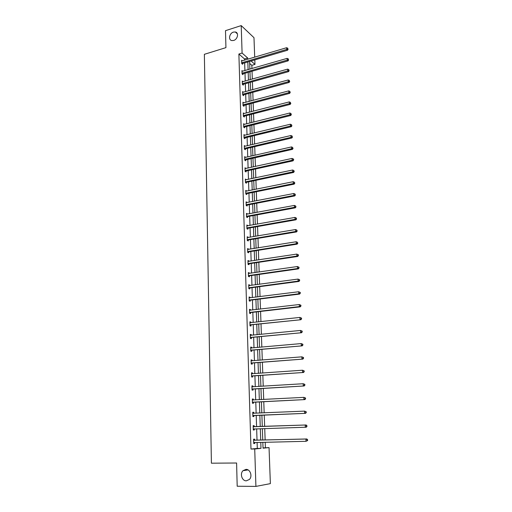 <?xml version="1.0" encoding="UTF-8"?>
<svg xmlns="http://www.w3.org/2000/svg" width="512" height="512" viewBox="0 0 512 512"><rect width="100%" height="100%" fill="white"/><g stroke="black" fill="none" stroke-linecap="round" stroke-linejoin="round"><path stroke-width="0.77" d="M245.997 469.376C250.24 469.107 252.698 476.301 249.408 479.456L246.33 480.826C242.022 481.037 239.674 473.741 243.021 470.675L245.997 469.376M233.421 32.102L235.328 31.987C239.059 32.582 237.734 39.379 233.664 40.448L231.853 40.576C228.058 40.045 229.331 33.203 233.421 32.102M263.027 447.898L269.043 447.603L270.368 483.629L255.91 486.4L237.19 486.234L236.595 463.002L211.405 463.194L204.365 54.317L225.933 47.635L225.498 30.669L241.216 25.6L253.984 37.69L254.701 57.184M254.803 59.885L254.97 64.41L251.078 60.979M251.949 68.55L251.834 65.325L254.97 64.41M265.408 447.667L265.216 442.214M265.133 439.968L264.73 428.557M264.653 426.374L264.25 415.053M264.173 412.864L263.776 401.69M263.699 399.475L263.302 388.442M263.226 386.208L262.842 375.315M262.758 373.062L262.374 362.304M262.298 360.032L261.92 349.414M261.837 347.117L261.466 336.634M261.382 334.317L261.018 323.974M260.934 321.632L260.57 311.418M260.486 309.062L260.128 298.976M260.045 296.602L259.693 286.643M259.603 284.25L259.258 274.419M259.168 272.006L258.829 262.298M258.739 259.866L258.4 250.278M258.31 247.834L257.978 238.368M257.888 235.904L257.555 226.56M257.466 224.077L257.139 214.848M257.05 212.352L256.73 203.238M256.64 200.723L256.32 191.725M256.23 189.197L255.917 180.314M255.827 177.766L255.514 168.992M255.424 166.432L255.117 157.766M255.021 155.194L254.72 146.637M254.624 144.045L254.33 135.597M254.234 132.992L253.939 124.646M253.843 122.035L253.555 113.786M253.459 111.162L253.171 103.021M253.075 100.378L252.794 92.339M252.698 89.683L252.416 81.741M252.32 79.072L252.038 71.232M254.182 426.611L254.15 425.651L253.165 425.683L253.299 430.003L254.291 429.958L254.259 428.992M252.326 399.098L253.299 399.046L252.32 399.014L252.454 403.258L253.44 403.277L253.408 402.33M253.299 399.046L253.331 399.987M251.501 372.986L252.467 372.915L251.494 372.819L251.622 376.986L252.602 377.069L252.57 376.141M252.467 372.915L252.493 373.792M250.688 347.334L251.648 347.251L250.682 347.091L250.81 351.187L251.776 351.334L251.75 350.419M251.648 347.251L251.674 348.032M249.888 322.138L250.842 322.035L249.882 321.818L250.01 325.837L250.97 326.048L250.944 325.146M250.842 322.035L250.861 322.72M249.107 297.376L250.048 297.261L249.094 296.986L249.222 300.934L250.176 301.203L250.15 300.32M250.048 297.261L250.067 297.856M248.339 273.05L249.274 272.915L248.326 272.582L248.448 276.467L249.395 276.787L249.37 275.917M249.274 272.915L249.286 273.421M247.584 249.133L248.506 248.986L247.565 248.602L247.686 252.416L248.627 252.787L248.602 251.936M248.506 248.986L248.518 249.408M246.842 225.619L247.757 225.459L246.822 225.024L246.938 228.774L247.878 229.203L247.846 228.365M247.757 225.459L247.77 225.798M246.106 202.509L247.014 202.33L246.086 201.85L246.202 205.536L247.136 206.01L247.11 205.19M245.389 179.782L246.291 179.59L245.363 179.059L245.478 182.688L246.406 183.206L246.381 182.4M292.742 148.179L292.704 147.45L292.742 148.179L291.59 148.755L245.088 159.245L246.003 159.814L292.429 149.37L291.59 148.755L291.501 146.918L245.03 157.459L245.574 157.229L244.659 156.646L244.768 160.211L245.69 160.787L245.664 159.987M244.115 135.411L244.87 135.226L243.962 134.605L244.07 138.112L244.986 138.726L244.96 137.946M244.147 113.568L243.277 112.922L243.386 116.371L244.288 117.037L244.269 116.262M243.405 92.224L242.598 91.59L242.707 94.989L243.61 95.686L243.584 94.931M242.682 71.232L241.939 70.605L242.042 73.946L242.938 74.688L242.912 73.939M244.57 60.192L244.531 58.957L238.88 54.035L250.982 449.05L257.293 448.442L257.094 442.4M257.024 440.16L256.653 428.813M256.576 426.643L256.211 415.386M256.141 413.216L255.776 402.093M255.699 399.898L255.341 388.922M255.27 386.701L254.912 375.866M254.842 373.626L254.49 362.931M254.419 360.666L254.074 350.106M253.997 347.821L253.651 337.395M253.581 335.091L253.242 324.8M253.165 322.47L252.832 312.307M252.755 309.965L252.429 299.93M252.352 297.568L252.026 287.661M251.949 285.28L251.629 275.494M251.546 273.094L251.232 263.437M251.149 261.018L250.842 251.482M250.758 249.043L250.451 239.629M250.368 237.178L250.067 227.878M249.984 225.408L249.683 216.224M249.6 213.734L249.306 204.666M249.222 202.163L248.928 193.21M248.845 190.694L248.557 181.85M248.474 179.315L248.186 170.579M248.102 168.032L247.821 159.411M247.738 156.845L247.462 148.326M247.373 145.754L247.098 137.338M247.014 134.746L246.739 126.438M246.656 123.834L246.387 115.629M246.304 113.011L246.035 104.902M245.952 102.272L245.69 94.266M245.6 91.622L245.344 83.718M245.254 81.062L244.998 73.254M244.915 70.586L244.659 62.874M242.33 60.858L241.606 60.237L241.715 63.552L242.605 64.314L242.586 63.571M243.046 81.683L242.266 81.056L242.374 84.422L243.27 85.146L243.251 84.39M243.776 102.854L242.938 102.214L243.046 105.638L243.949 106.317L243.923 105.555M243.923 124.518L244.525 124.365L243.616 123.718L243.725 127.2L244.634 127.84L244.614 127.059M244.378 146.381L245.222 146.182L244.307 145.581L244.422 149.12L245.338 149.709L245.312 148.922M245.037 168.557L245.933 168.365L245.011 167.808L245.126 171.405L246.048 171.949L246.022 171.149M245.747 191.098L246.65 190.912L245.728 190.406L245.843 194.061L246.771 194.56L246.739 193.747M246.47 214.016L247.386 213.85L246.451 213.389L246.566 217.107L247.501 217.555L247.475 216.73M247.206 237.325L248.128 237.171L247.194 236.762L247.309 240.544L248.25 240.947L248.224 240.102M248.128 237.171L248.141 237.555M247.962 261.037L248.89 260.896L247.942 260.544L248.064 264.39L249.011 264.736L248.986 263.878M248.89 260.896L248.902 261.363M248.723 285.158L249.658 285.037L248.71 284.736L248.832 288.646L249.786 288.941L249.754 288.064M249.658 285.037L249.677 285.587M249.498 309.702L250.445 309.594L249.485 309.35L249.613 313.331L250.573 313.568L250.541 312.678M250.445 309.594L250.464 310.234M250.285 334.682L251.245 334.586L250.278 334.4L250.406 338.458L251.373 338.63L251.341 337.728M251.245 334.586L251.264 335.322M251.091 360.102L252.058 360.026L251.085 359.898L251.213 364.026L252.186 364.141L252.16 363.219M252.058 360.026L252.083 360.851M251.91 385.984L252.883 385.92L251.904 385.856L252.038 390.061L253.018 390.112L252.986 389.178M252.883 385.92L252.915 386.848M252.742 412.326L253.728 412.288L252.742 412.288L252.877 416.57L253.862 416.557L253.83 415.597M253.728 412.288L253.754 413.242M254.618 440.109L254.586 439.136L253.594 439.206L253.728 443.565L254.72 443.482L254.694 442.509M255.91 486.4L254.72 448.979L260.986 448.378L260.781 442.317M250.982 449.05L254.72 448.979M238.88 54.035L242.093 53.062L241.216 25.6M262.829 442.272L263.034 448.179L269.043 447.603M249.613 61.408L249.882 69.146M249.978 71.821L250.246 79.654M250.342 82.323L250.618 90.253M250.707 92.902L250.982 100.934M251.078 103.571L251.36 111.706M251.45 114.33L251.738 122.56M251.827 125.171L252.115 133.51M252.205 136.109L252.499 144.55M252.589 147.13L252.883 155.68M252.973 158.246L253.274 166.906M253.363 169.459L253.67 178.221M253.754 180.762L254.061 189.638M254.15 192.16L254.464 201.146M254.554 203.661L254.867 212.755M254.95 215.251L255.27 224.467M255.36 226.944L255.68 236.275M255.77 238.739L256.096 248.192M256.179 250.637L256.512 260.205M256.595 262.63L256.934 272.326M257.018 274.733L257.357 284.55M257.44 286.944L257.786 296.883M257.869 299.258L258.214 309.325M258.298 311.68L258.656 321.882M258.733 324.211L259.091 334.547M259.174 336.858L259.539 347.322M259.616 349.619L259.981 360.218M260.064 362.49L260.435 373.229M260.512 375.475L260.89 386.355M260.966 388.582L261.35 399.603M261.427 401.805L261.811 412.966M261.888 415.155L262.285 426.451M262.355 428.634L262.752 440.026M247.75 59.251L247.706 58.01L242.093 53.062M260.704 440.077L260.314 428.698M260.243 426.522L259.859 415.238M259.782 413.056L259.405 401.907M259.328 399.706L258.957 388.704M258.88 386.477L258.509 375.616M258.432 373.37L258.067 362.643M257.99 360.378L257.632 349.792M257.555 347.501L257.197 337.05M257.12 334.739L256.768 324.422M256.691 322.093L256.346 311.904M256.262 309.555L255.923 299.501M255.84 297.126L255.501 287.2M255.424 284.813L255.091 275.008M255.008 272.602L254.675 262.918M254.592 260.499L254.272 250.938M254.189 248.499L253.869 239.059M253.779 236.602L253.466 227.277M253.382 224.806L253.069 215.597M252.986 213.107L252.672 204.019M252.589 201.51L252.282 192.538M252.198 190.016L251.898 181.152M251.808 178.611L251.514 169.862M251.424 167.309L251.13 158.662M251.046 156.096L250.752 147.558M250.669 144.979L250.381 136.544M250.291 133.952L250.01 125.626M249.92 123.014L249.638 114.79M249.549 112.173L249.274 104.051M249.184 101.414L248.909 93.389M248.819 90.746L248.55 82.822M248.461 80.16L248.198 72.333M248.102 69.664L247.84 61.933M251.834 65.325L249.683 63.45M244.531 58.957L247.706 58.01M257.293 448.442L260.986 448.378M253.299 429.99L254.291 429.958M253.728 443.507L254.72 443.482M242.022 62.624L242.912 63.386L287.514 50.24L286.694 49.421L241.69 62.81M287.802 48.896L287.77 48.218L287.802 48.896L286.694 49.421L286.611 47.718L241.632 60.979M242.912 63.386L242.125 63.904M287.514 50.24L288.128 49.222M287.77 48.218L286.611 47.718M242.349 73.011L243.245 73.76L288.045 60.89L287.219 60.09L242.022 73.197M288.333 59.558L288.301 58.874L288.333 59.558L287.219 60.09L287.136 58.374L241.958 71.347M243.245 73.76L242.445 74.278M288.045 60.89L288.659 59.878M288.301 58.874L287.136 58.374M242.682 83.488L243.578 84.211L288.576 71.629L287.75 70.854L242.349 83.667M288.87 70.317L288.832 69.626L288.87 70.317L287.75 70.854L287.667 69.12L242.291 81.811M243.578 84.211L242.765 84.736M288.576 71.629L289.197 70.624M288.832 69.626L287.667 69.12M243.021 94.048L243.917 94.752L289.114 82.458L288.288 81.702L242.682 94.227M289.408 81.158L289.37 80.461L289.408 81.158L288.288 81.702L288.198 79.955L242.624 92.352M243.917 94.752L243.085 95.283M289.114 82.458L289.734 81.466M289.37 80.461L288.198 79.955M243.354 104.691L244.256 105.376L289.651 93.376L288.826 92.64L243.021 104.87M289.952 92.096L289.914 91.392L289.952 92.096L288.826 92.64L288.742 90.88L242.963 102.982M244.256 105.376L243.411 105.914M289.651 93.376L290.278 92.39M289.914 91.392L288.742 90.88M243.699 115.424L244.602 116.083L290.202 104.384L289.37 103.674L243.36 115.603M290.496 103.123L290.464 102.413L290.496 103.123L289.37 103.674L289.28 101.901L243.302 113.696M244.602 116.083L243.738 116.627M290.202 104.384L290.829 103.411M290.464 102.413L289.28 101.901M244.038 126.246L244.947 126.886L290.752 115.488L289.92 114.803L243.699 126.419M291.053 114.246L291.014 113.53L291.053 114.246L289.92 114.803L289.83 113.011L243.642 124.499M244.947 126.886L244.064 127.437M290.752 115.488L291.386 114.522M291.014 113.53L289.83 113.011M244.384 137.152L245.299 137.773L291.309 126.688L290.47 126.022L244.045 137.325M291.61 125.459L291.571 124.736L291.61 125.459L290.47 126.022L290.381 124.218L243.987 135.392M245.299 137.773L244.39 138.33M291.309 126.688L291.942 125.728M291.571 124.736L290.381 124.218M244.736 148.154L245.651 148.749L291.866 137.984L291.027 137.338L244.397 148.326M292.173 136.774L292.134 136.045L292.173 136.774L291.027 137.338L290.938 135.52L244.333 146.374M245.651 148.749L244.723 149.318M291.866 137.984L292.506 137.03M292.134 136.045L290.938 135.52M245.088 159.245L244.742 159.418M246.003 159.814L245.056 160.39M292.429 149.37L293.075 148.429M292.704 147.45L291.501 146.918M245.44 170.426L246.362 170.976L292.998 160.858L292.16 160.269L245.101 170.598M293.312 159.686L293.645 159.923L293.613 159.187L293.274 158.95L293.312 159.686L292.16 160.269L292.07 158.419L245.037 168.608M246.362 170.976L245.389 171.565M292.998 160.858L293.645 159.923M293.274 158.95L292.07 158.419M245.798 181.702L246.726 182.234L293.574 172.448L292.73 171.878L245.453 181.875M293.888 171.296L294.227 171.52L293.85 170.547L293.888 171.296L292.73 171.878L292.64 170.01L245.395 179.872M246.726 182.234L245.728 182.822M293.574 172.448L294.227 171.52M293.85 170.547L292.64 170.01M246.163 193.075L247.091 193.581L294.157 184.134L293.312 183.597L245.818 193.242M294.47 183.002L294.81 183.219L294.432 182.253L294.47 183.002L293.312 183.597L293.216 181.709L245.754 191.226M247.091 193.581L246.067 194.182M294.157 184.134L294.81 183.219M294.432 182.253L293.216 181.709M246.528 204.544L247.456 205.024L294.739 195.923L293.894 195.411L246.176 204.71M295.059 194.816L295.398 195.021L295.021 194.054L295.059 194.816L293.894 195.411L293.798 193.51L246.112 202.675M247.456 205.024L246.406 205.638M294.739 195.923L295.398 195.021M295.021 194.054L293.798 193.51M246.893 216.109L247.827 216.563L295.328 207.821L294.477 207.328L246.541 216.275M295.648 206.726L295.994 206.925L295.616 205.958L295.648 206.726L294.477 207.328L294.387 205.414L246.477 214.221M247.827 216.563L246.746 217.19M295.328 207.821L295.994 206.925M295.616 205.958L294.387 205.414M247.264 227.776L248.198 228.205L295.923 219.814L295.072 219.354L246.912 227.936M296.25 218.746L296.589 218.931L296.211 217.971L296.25 218.746L295.072 219.354L294.976 217.421L246.848 225.862M248.198 228.205L247.085 228.845M295.923 219.814L296.589 218.931M296.211 217.971L294.976 217.421M247.635 239.539L248.576 239.942L296.525 231.923L295.667 231.488L247.283 239.699M296.851 230.874L297.19 231.046L296.813 230.093L296.851 230.874L295.667 231.488L295.571 229.536L247.219 237.606M248.576 239.942L247.424 240.595M296.525 231.923L297.19 231.046M296.813 230.093L295.571 229.536M248.013 251.405L248.954 251.782L297.133 244.134L296.275 243.725L247.661 251.565M297.459 243.104L297.805 243.27L297.421 242.317L297.459 243.104L296.275 243.725L296.179 241.754L247.59 249.453M248.954 251.782L247.77 252.448M297.133 244.134L297.805 243.27M297.421 242.317L296.179 241.754M248.397 263.373L249.338 263.725L297.741 256.454L296.883 256.07L248.038 263.526M298.074 255.443L296.883 256.07L296.781 254.086L298.374 254.803L298.035 254.65L298.074 255.443L298.419 255.597L298.374 254.803M247.968 261.402L296.781 254.086L298.035 254.65M249.338 263.725L248.109 264.41M297.741 256.454L298.419 255.597M248.774 275.443L249.728 275.763L298.355 268.883L297.498 268.531L248.416 275.597M298.694 267.898L297.498 268.531L297.395 266.528L298.995 267.238L298.656 267.098L298.694 267.898L299.04 268.038L298.995 267.238M248.352 273.453L297.395 266.528L298.656 267.098M249.728 275.763L248.454 276.467M298.355 268.883L299.04 268.038M249.165 287.622L250.118 287.917L298.982 281.427L298.118 281.101L248.806 287.77M299.315 280.461L298.118 281.101L298.016 279.078L299.622 279.782L299.277 279.654L299.315 280.461L299.661 280.595L299.622 279.782M248.736 285.606L298.016 279.078L299.277 279.654M250.118 287.917L248.832 288.614M298.982 281.427L299.661 280.595M249.555 299.904L250.509 300.173L299.61 294.08L298.739 293.792L249.19 300.051M299.949 293.139L298.739 293.792L298.643 291.75L300.256 292.442L299.91 292.326L299.949 293.139L300.294 293.261L300.256 292.442M249.12 297.869L298.643 291.75L299.91 292.326M250.509 300.173L249.216 300.864M299.61 294.08L300.294 293.261M249.946 312.294L250.906 312.531L300.243 306.848L299.373 306.592L249.581 312.442M250.906 312.531L249.69 312.378L250.643 312.621L249.606 313.222M300.582 305.939L299.373 306.592L299.27 304.531L300.89 305.216L300.544 305.114L300.582 305.939L300.934 306.042L300.89 305.216M249.517 310.24L299.27 304.531L300.544 305.114M249.51 310.163L249.92 310.298M300.243 306.848L300.934 306.042M250.342 324.794L300.877 319.738L249.978 324.941M301.229 318.848L300.006 319.507L299.904 317.427L301.536 318.112L301.184 318.016L301.229 318.848L301.574 318.938L301.536 318.112M249.907 322.72L299.904 317.427L301.184 318.016M251.302 325.005L250.003 325.683M249.907 322.598L250.4 322.771M300.877 319.738L301.574 318.938M250.746 337.408L301.523 332.742L250.374 337.549M301.875 331.878L300.653 332.544L300.55 330.445L302.182 331.117L301.83 331.04L301.875 331.878L302.221 331.955L302.182 331.117M250.304 335.309L300.55 330.445L301.83 331.04M251.712 337.587L250.4 338.259M250.304 335.149L250.893 335.354M301.523 332.742L302.221 331.955M251.149 350.131L302.176 345.862L250.778 350.272M302.528 345.024L301.299 345.702L301.197 343.584L302.835 344.25L302.49 344.179L302.528 345.024L302.88 345.094L302.835 344.25M250.707 348.006L301.197 343.584L302.49 344.179M252.115 350.278L250.803 350.944M250.701 347.808L251.386 348.058M302.176 345.862L302.88 345.094M251.558 362.963L302.835 359.11L251.187 363.104M303.187 358.298L301.952 358.976L301.85 356.838L303.494 357.498L303.149 357.44L303.187 358.298L303.539 358.349L303.494 357.498M251.11 360.826L301.85 356.838L303.149 357.44M252.525 363.085L251.206 363.744M251.104 360.576L251.885 360.87M302.835 359.11L303.539 358.349M251.968 375.917L303.494 372.48L251.597 376.051M303.853 371.693L302.618 372.378L302.509 370.221L304.166 370.867L303.814 370.829L303.853 371.693L304.205 371.731L304.166 370.867M251.52 373.754L302.509 370.221L303.814 370.829M252.941 376.006L251.616 376.659M251.514 373.466L252.384 373.798M303.494 372.48L304.205 371.731M252.384 388.986L304.166 385.971L252.006 389.12M304.525 385.21L303.283 385.907L303.174 383.731L304.838 384.371L304.486 384.339L304.525 385.21L304.877 385.235L304.838 384.371M251.936 386.797L303.174 383.731L304.486 384.339M253.357 389.043L252.026 389.69M251.923 386.464L252.89 386.848M304.166 385.971L304.877 385.235M252.8 402.176L304.838 399.59L252.422 402.304M305.203 398.861L303.955 399.558L303.846 397.363L305.517 397.99L305.165 397.978L305.203 398.861L305.562 398.874L305.517 397.99M252.352 399.962L303.846 397.363L305.165 397.978M253.779 402.195L252.442 402.835M252.339 399.584L253.402 400.019M304.838 399.59L305.562 398.874M253.222 415.482L305.523 413.338L252.845 415.61M305.888 412.634L304.634 413.344L304.525 411.123L306.202 411.744L305.85 411.744L305.888 412.634L306.246 412.634L306.202 411.744M252.768 413.248L304.525 411.123L305.85 411.744M254.208 415.469L252.864 416.102M252.755 412.819L253.926 413.306M305.523 413.338L306.246 412.634M306.938 426.522L306.893 425.632L306.541 425.645L306.586 426.541L306.938 426.522L306.208 427.213L253.267 429.037M306.586 426.541L305.318 427.258L305.21 425.018L306.099 424.979L254.566 426.714L253.178 426.176M253.197 426.65L305.21 425.018L306.541 425.645M254.509 428.883L253.286 429.491M306.893 425.632L306.099 424.979M307.635 440.55L307.59 439.642L307.238 439.674L307.283 440.576L307.635 440.55L306.01 441.306L253.696 442.586M307.283 440.576L306.01 441.306L305.901 439.04L306.79 438.97L255.002 440.211L253.606 439.661M253.626 440.179L305.901 439.04L307.238 439.674M254.81 442.451L253.709 443.002M307.59 439.642L306.79 438.97M241.786 62.739L242.675 63.507M242.112 73.133L243.008 73.875M242.445 83.603L243.341 84.326M242.778 94.163L243.68 94.867M243.117 104.806L244.019 105.485M243.456 115.533L244.358 116.198M243.795 126.355L244.704 126.995M244.141 137.261L245.056 137.882M244.493 148.262L245.408 148.858M244.838 159.354L245.76 159.923M245.197 170.534L246.118 171.085M245.555 181.811L246.477 182.336M245.914 193.178L246.842 193.683M246.278 204.646L247.206 205.126M246.643 216.211L247.578 216.666M247.008 227.872L247.949 228.301M247.386 239.635L248.32 240.038M247.757 251.501L248.704 251.878M248.134 263.469L249.082 263.814M248.518 275.539L249.466 275.859M248.902 287.712L249.856 288.006M249.293 299.994L250.246 300.256M250.08 324.883L251.046 325.088M250.483 337.491L251.443 337.67M250.88 350.214L251.853 350.362M251.29 363.046L252.262 363.162M251.629 373.792L251.994 373.83M251.699 376L252.672 376.083M252.045 386.842L252.538 386.874M252.115 389.062L253.094 389.12M252.461 400.006L253.222 400.026M252.531 402.253L253.51 402.272M252.877 413.293L253.862 413.286M252.954 415.558L253.939 415.546M253.306 426.701L254.291 426.662M253.581 426.752L254.566 426.714M253.376 428.986L254.368 428.941M253.734 440.23L254.726 440.154M254.01 440.282L255.002 440.211M253.805 442.534L254.797 442.458M235.328 31.987L237.402 33.888M243.021 470.675L248.083 469.933M246.15 193.082L247.078 193.581M246.49 204.557L247.418 205.03M246.829 216.128L247.763 216.582M247.174 227.795L248.109 228.224M247.526 239.571L248.461 239.974M247.872 251.443L248.819 251.821M248.23 263.418L249.178 263.77M248.589 275.501L249.536 275.821M248.954 287.686L249.907 287.981M249.318 299.981L250.278 300.243"/></g></svg>

